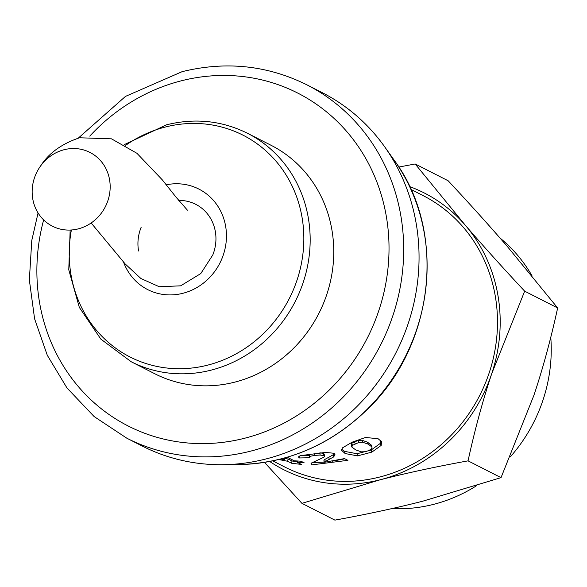 <?xml version="1.0" encoding="UTF-8"?>
<svg xmlns="http://www.w3.org/2000/svg" width="587" height="587" viewBox="0 0 587 587"><rect width="100%" height="100%" fill="white"/><g stroke="black" fill="none" stroke-linecap="round" stroke-linejoin="round"><path stroke-width="0.88" d="M272.72 460.876L284.812 467.039A152.319 141.21 -63 0 0 479.762 395.359A152.319 141.21 -63 0 0 423.022 195.559L410.929 189.403M287.226 457.236L294.285 460.81L300.955 461.199L304.22 462.842L297.543 462.453L301.439 464.427L291.556 463.238L287.659 461.265L278.715 459.526M325.117 461.58L324.024 462.343L344.474 458.594L347.922 460.325L311.719 464.882L310.993 463.825L311.558 462.989L323.987 457.178L324.442 456.326L323.841 455.666L320.084 455.028L314.28 455.461L309.819 456.392L309.232 456.965L309.929 457.75L299.231 457.963L298.416 456.891L300.617 455.615L325.514 452.423L333.871 453.259L335.074 454.844L333.453 457.046L325.117 461.58L324.993 459.335L323.936 460.091L324.024 462.343M345.163 453.553L341.59 450.332L342.441 447.881L352.112 442.194L365.444 437.491L378.057 438.687L381.543 441.659L381.183 445.408L371.879 452.107L357.586 455.886L345.163 453.553L344.657 451.381L341.627 449.224M380.904 440.727L380.259 443.427L371.116 450.038L357.013 453.744L344.657 451.381M372.085 447.074L368.24 444.154L362.678 442.253L358.738 442.503L352.457 445.342L351.826 447.015L355.656 449.862L361.247 451.843L365.231 451.741L368.797 450.567L371.505 448.886L372.085 447.074L371.233 445.005L367.389 442.128L361.841 440.221L357.938 440.448L351.752 443.251L351.151 444.909L351.774 446.861M351.826 447.015L351.151 444.909M334.341 453.538L333.13 454.83L324.993 459.335M309.21 455.527L300.258 455.71M309.863 454.089L309.195 454.698L309.232 456.965M324.442 456.326L324.207 454.103L323.598 453.435L319.864 452.797M344.87 458.792L332.11 461.235M324.017 462.152L312.152 462.622M299.341 456.026L299.231 457.963M311.858 462.791L311.719 464.882M297.638 461.764L292.01 460.993L288.114 459.027L284.636 458.425M297.734 461.052L297.543 462.453M288.114 459.027L287.659 461.265M292.01 460.993L291.556 463.238M284.732 457.955L284.401 459.614L282.391 458.594M280.843 458.997L284.401 459.614M524.668 291.174L491.73 373.655A155.188 143.874 -63 0 0 465.286 225.217C482.932 245.696 502.729 267.679 524.668 291.174L557.65 307.962L507.528 246.716C489.881 226.237 470.092 204.254 448.145 180.767L415.17 163.971L465.286 225.217A155.188 143.874 -63 0 0 409.631 186.593M468.052 460.854C436.346 466.621 407.114 472.917 380.361 479.733A155.188 143.874 -63 0 0 491.73 373.655C482.646 400.972 474.751 430.036 468.052 460.854L501.027 477.642L533.972 395.161C543.056 367.844 550.944 338.78 557.65 307.962M269.682 461.477A155.188 143.874 -63 0 0 380.361 479.733L301.923 503.338L264.488 462.38M398.815 167.053L415.17 163.971M301.923 503.338L334.906 520.126C366.611 514.359 395.843 508.063 422.596 501.239L501.027 477.642M499.992 238.021A152.319 141.21 117 0 1 532.101 275.963M550.767 337.268A152.319 141.21 117 0 1 510.279 456.899M476.402 485.809A152.319 141.21 117 0 1 391.94 508.584M71.387 229.994A124.459 115.382 -63 0 0 178.573 368.724A124.459 115.382 -63 0 0 303.648 231.623A124.459 115.382 -63 0 0 165.321 127.034A124.459 115.382 -63 0 0 125.669 145.312M123.541 262.088A56.403 52.294 -63 0 0 188.207 291.636A56.403 52.294 -63 0 0 225.305 224.535A56.403 52.294 -63 0 0 166.268 184.795M247.509 133.293L271.099 145.305A128.179 118.831 117 0 1 331.772 229.143A128.179 118.831 117 0 1 283.66 357.241A128.179 118.831 117 0 1 154.799 373.758L131.202 361.746A128.179 118.831 -63 0 0 295.254 301.432A128.179 118.831 -63 0 0 247.509 133.293C221.967 120.651 195.009 117.811 166.627 124.782L124.393 144.571M126.829 438.203A198.303 183.841 117 0 0 326.181 412.646A198.303 183.841 117 0 0 400.62 214.475A198.303 183.841 117 0 0 306.759 84.77L322.116 92.592A198.303 183.841 117 0 1 384.558 146.655A198.303 183.841 117 0 1 415.978 222.297A198.303 183.841 117 0 1 222.642 464.706A198.303 183.841 117 0 1 142.186 446.025L126.829 438.203L94.133 416.557L66.969 387.948L47.29 355.274L34.589 318.785L29.35 279.977L31.779 240.443L38.067 212.964M138.576 251.009A41.383 38.368 -63 0 1 141.159 227.279A41.383 38.368 -63 0 0 141.093 227.44M212.589 255.44A41.383 38.368 -63 0 0 212.787 254.963A41.383 38.368 -63 0 0 178.675 200.424A41.383 38.368 -63 0 1 195.72 204.32M64.115 149.722A41.383 38.368 -63 0 0 40.657 165.886A41.383 38.368 -63 0 0 46.857 222.693A41.383 38.368 -63 0 0 101.668 212.721A41.383 38.368 -63 0 0 104.625 166.246A41.383 38.368 -63 0 0 64.115 149.722M357.013 453.744L357.586 455.886M371.116 450.038L371.879 452.107M380.259 443.427L381.183 445.408M357.938 440.448L358.738 442.503M361.841 440.221L362.678 442.253M367.389 442.128L368.24 444.154M371.248 445.041L372.041 446.971M351.752 443.251L352.457 445.342M354.438 441.666L355.194 443.743M328.962 457.361L329.175 459.599M333.13 454.83L333.453 457.046M309.76 454.133L309.819 456.392M314.162 453.524L314.28 455.461M319.871 452.848L320.084 455.028M323.598 453.435L323.841 455.666M89.76 136.133A186.805 173.187 117 0 1 181.126 80.852A186.805 173.187 117 0 1 388.954 243.047A186.805 173.187 117 0 1 191.032 443.244A186.805 173.187 117 0 1 43.643 219.912M384.558 146.655L394.082 160.046A189.843 175.997 117 0 1 424.166 232.459A189.843 175.997 117 0 1 239.07 464.53L222.642 464.706M70.161 230.06L68.774 269.807L79.333 307.405L100.839 339.117L131.202 361.746M78.298 138.114L125.479 96.4L182.117 71.673C225.892 60.931 267.437 65.296 306.759 84.77M394.082 160.046C447.199 231.373 434.615 345.67 367.073 409.697C330.393 444.983 287.725 463.26 239.07 464.53M212.787 254.956L200.769 273.593L180.62 285.832L159.275 286.735L140.909 278.509L125.119 263.886L91.161 222.979M187.4 210.168L175.983 197.078L162.203 179.747L136.932 153.295L111.464 138.826L79.553 137.776C61.701 143.808 48.743 153.17 40.664 165.886"/></g></svg>
